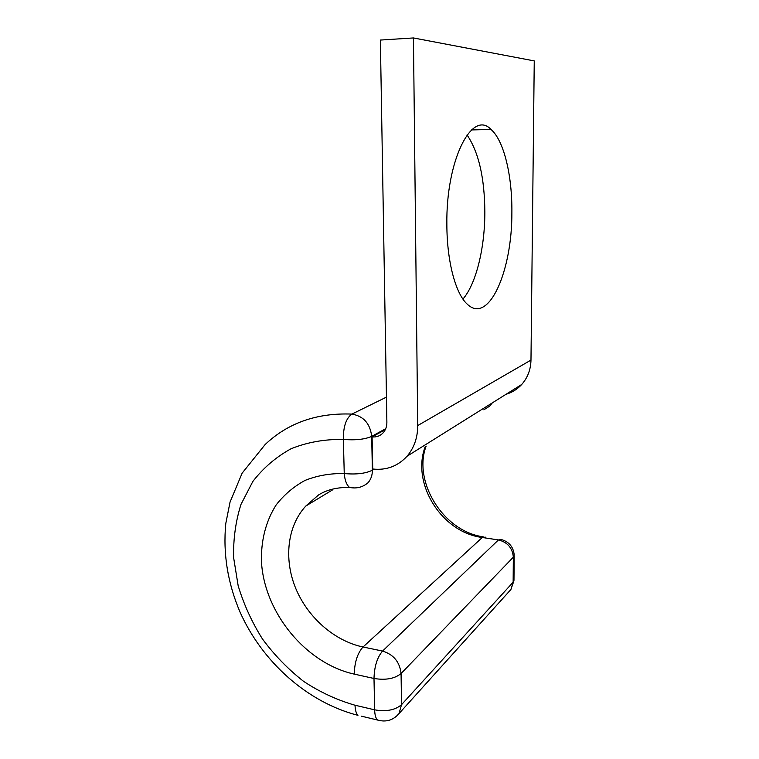 <?xml version="1.0" encoding="UTF-8"?>
<svg xmlns="http://www.w3.org/2000/svg" width="759" height="759" viewBox="0 0 759 759"><rect width="100%" height="100%" fill="white"/><g stroke="black" fill="none" stroke-linecap="round" stroke-linejoin="round"><path stroke-width="1.14" d="M467.041 134.96C478.654 152.009 484.593 177.71 484.849 212.065C484.878 247.946 476.14 283.885 462.933 299.084M511.879 212.397C512.268 176.022 504.099 140.823 491.064 129.476C472.089 109.106 445.827 160.102 446.861 224.778C446.937 261.798 455.732 293.923 467.221 304.141C488.796 325.013 512.23 270.954 511.879 212.397M385.306 429.622L372.09 436.899L372.735 469.015C386.378 470.495 397.801 466.235 407.033 456.244C414.12 447.914 417.687 437.696 417.716 425.571L413.446 37.95L380.373 40.056L386.881 422.298C386.891 426.52 385.619 430.059 383.067 432.905C380.098 435.979 376.436 437.307 372.09 436.899M506.054 394.272C512.145 392.479 517.363 389.215 521.708 384.481C527.657 377.735 530.75 369.595 530.977 360.079L534.251 60.91L413.446 37.95M530.977 360.079L417.716 425.571M354.87 487.961L349.538 487.439C346.616 484.973 344.852 480.343 344.244 473.55L343.372 439.433C324.634 439.129 307.186 442.241 291.029 448.768C275.982 457.06 263.24 467.971 252.813 481.51L240.982 504.403C235.66 521.262 233.203 539.023 233.63 557.675L238.165 585.739C243.772 604.373 251.865 622.114 262.462 638.983C274.322 655.036 288.012 669.144 303.524 681.307C319.843 692.085 337.005 700.064 355.032 705.225C355.193 710.149 356.17 713.517 357.954 715.329C307.148 702.322 262.187 661.791 240.024 612.058C227.653 582.94 222.909 553.434 225.784 523.539L230.043 502.088L242.14 473.151L265.157 444.508C288.059 422.867 316.977 412.725 351.91 414.091L386.445 397.128M385.733 428.674L371.692 436.387C364.804 439.404 355.373 440.419 343.372 439.433C343.239 426.672 346.085 418.218 351.91 414.091C363.57 416.141 370.164 423.579 371.692 436.387L372.365 470.229L374.102 469.166M380.838 720.832L361.493 716.183M395.885 716.771L399.035 713.564C393.209 720.3 386.008 722.435 377.441 719.997C375.714 718.175 374.785 714.788 374.642 709.836L373.997 678.48C385.686 680.368 394.708 678.717 401.065 673.537C399.765 661.981 393.598 654.495 382.564 651.07L363.011 647C334.159 640.919 307.414 617.095 295.507 587.855C283.657 558.596 287.443 525.826 305.849 506.006L318.552 494.953C326.92 489.716 337.252 487.212 349.538 487.439C356.578 488.834 362.755 487.259 368.068 482.696C370.971 479.337 372.403 475.181 372.365 470.229C365.534 473.55 356.161 474.66 344.244 473.55C330.26 473.293 317.196 475.58 305.052 480.409C293.714 486.576 284.084 494.754 276.162 504.925C265.697 521.319 260.707 541.338 261.523 562.656C264.711 612.978 305.792 663.404 354.263 674.125L373.997 678.48C374.339 666.506 377.195 657.37 382.564 651.07L498.445 539.934L501.443 539.573C509.109 541.831 513.359 546.907 514.175 554.801L513.34 557.182L401.065 673.537L401.53 704.665L513.141 582.2L513.34 557.182C512.486 547.96 507.515 542.211 498.445 539.934L482.278 537.495L363.011 647C357.498 653.205 354.576 662.246 354.263 674.125M485.371 537.154L482.278 537.495C441.643 532.42 411.226 483.578 425.182 446.738M355.032 705.225L374.642 709.836C386.255 711.828 395.221 710.101 401.53 704.665L399.035 713.564L510.911 589.496L513.976 579.696L514.175 555.759M483.825 409.822L489.735 406.093L491.785 403.2M508.966 591.659L510.911 589.496L513.985 580.635M491.064 129.476L471.557 129.922M521.708 384.481L407.033 456.244M305.849 506.006L332.793 489.735M426.141 446.131C412.792 480.864 442.668 531.243 483.236 536.831M489.735 406.093L492.316 402.868"/></g></svg>
